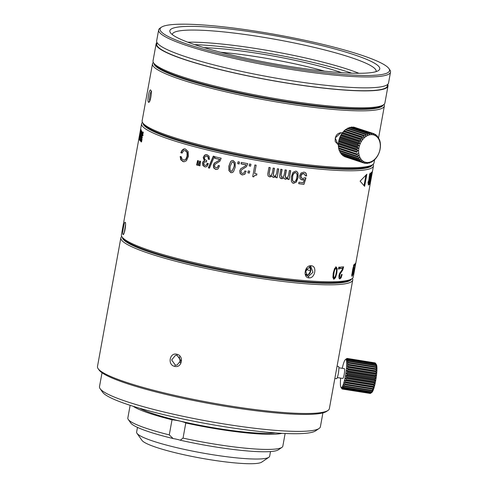 <?xml version="1.0" encoding="UTF-8"?>
<svg xmlns="http://www.w3.org/2000/svg" width="488" height="488" viewBox="0 0 488 488"><rect width="100%" height="100%" fill="white"/><g stroke="black" fill="none" stroke-linecap="round" stroke-linejoin="round"><path stroke-width="0.73" d="M143.002 123.177A116.595 15.201 10.3 0 0 144.058 125.428A116.595 15.201 10.3 0 0 262.721 159.954A116.595 15.201 10.3 0 0 372.362 164.859M373.149 164.279A117.84 15.36 -169.7 0 1 373.466 165.914A117.84 15.36 -169.7 0 1 264.032 161.589A117.84 15.36 -169.7 0 1 142.63 126.447L142.63 126.447A117.84 15.36 -169.7 0 1 141.593 123.775A117.84 15.36 -169.7 0 1 142.465 122.354M344.925 168.598A113.497 14.793 -169.7 0 1 167.372 136.335M142.795 132.089L141.782 134.578L140.825 140.861L141.008 141.843L141.502 141.361L142.081 139.104A117.84 15.36 -169.7 0 1 141.868 138.928L141.227 140.666L141.124 140.105L142.093 136.652L141.965 134.731L142.563 133.261L142.52 135.554A117.84 15.36 -169.7 0 0 142.74 135.731L143.027 133.23L142.703 132.041M142.264 133.572L143.027 133.328M141.526 137.927L141.874 137.836M141.868 140.776L141.227 140.666M180.834 152.726A117.84 15.36 -169.7 0 0 182.097 153.092L183.457 150.877L185.202 150.578L187.002 152.427L187.105 156.111L185.714 159.381L184.049 160.186L181.945 159.003L181.414 156.855A117.84 15.36 -169.7 0 1 180.151 156.489L180.749 159.765L183.104 161.626L184.08 161.772L186.428 160.729L188.411 156.325L188.136 151.53L185.446 149.023L184.555 148.889L183.561 149.072L182.018 150.28L180.834 152.726L181.231 152.738L182.408 150.286L184.751 148.895M197.89 165.31A117.84 15.36 -169.7 0 1 196.591 164.981L197.597 160.595A117.84 15.36 -169.7 0 0 198.5 160.826L197.89 165.31M199.958 165.835A117.84 15.36 -169.7 0 1 198.646 165.505L199.659 161.119A117.84 15.36 -169.7 0 0 200.556 161.345L199.958 165.835M208.15 159.112A117.84 15.36 -169.7 0 0 209.382 159.405L209.096 156.233L207.04 154.672L204.545 155.141L203.221 157.569L204.374 160.814L203.148 161.516L202.581 162.992L202.91 165.499L204.753 166.859L205.729 166.926L207.022 166.384L208.388 163.608A117.84 15.36 -169.7 0 1 207.156 163.315C206.894 164.81 206.192 165.505 205.045 165.389L204.021 164.615L203.831 163.163L204.564 161.9L206.418 161.894L206.686 160.418L205.228 159.857L204.57 159.051L204.448 157.844L205.228 156.428L206.686 156.129C207.912 156.526 208.4 157.52 208.15 159.112L208.4 159.082C208.65 157.49 208.169 156.495 206.949 156.099L206.192 156.069M204.564 161.9L205.204 161.729M205.71 165.408L205.045 165.389M209.492 168.146A117.84 15.36 -169.7 0 1 208.358 167.878A2223.468 156.319 113.6 0 1 213.268 156.148A117.84 15.36 -169.7 0 0 214.397 156.41A2252.218 158.508 -66.4 0 0 209.492 168.146M219.545 165.78A117.84 15.36 -169.7 0 1 218.295 165.499L217.398 167.53L216.623 167.951L214.805 167.079L214.598 165.469L215.22 164.157L219.929 161.192L221.168 158.21A117.84 15.36 -169.7 0 1 214.909 156.794L214.86 158.234A117.218 15.28 10.3 0 0 219.752 159.344L218.734 160.57L214.323 163.102L213.347 165.219L213.701 167.982L215.696 169.421L216.959 169.452L218.136 168.842L219.545 165.78M219.557 159.387A117.84 15.36 -169.7 0 1 214.641 158.271M233.52 171.648L235.216 167.262L235.192 162.565L233.16 160.509L231.757 160.644L230.592 161.571L228.86 166.152L228.921 170.654L230.94 172.715L232.489 172.514L233.52 171.648M237.711 163.669L238.052 161.772A117.84 15.36 -169.7 0 0 239.486 162.059L239.138 163.956A117.84 15.36 -169.7 0 1 237.711 163.669L238.138 161.79M245.324 165.999L246.159 164.804L245.269 166.072L240.736 168.708L239.742 170.837L240.126 173.582L242.182 174.96L244.689 174.32L246.129 171.239A117.84 15.36 -169.7 0 1 244.842 170.989L243.927 173.039L242.432 173.478L241.255 172.654L241.035 171.056L241.792 169.604M245.684 165.621L245.269 166.072M246.105 164.877A117.84 15.36 -169.7 0 1 241.035 163.895L241.115 163.828A117.218 15.28 10.3 0 0 246.159 164.804M241.664 169.732L246.501 166.658L247.758 163.657A117.84 15.36 -169.7 0 1 241.304 162.419L241.035 163.895M247.898 172.819L248.239 170.922A117.84 15.36 -169.7 0 0 249.685 171.19L249.344 173.088A117.84 15.36 -169.7 0 1 247.898 172.819L248.264 170.922M249.154 165.883L249.502 163.986A117.84 15.36 -169.7 0 0 250.948 164.255L250.6 166.152A117.84 15.36 -169.7 0 1 249.154 165.883L249.52 163.992M254.773 175.357L256.676 175.149L256.901 173.911A117.84 15.36 -169.7 0 1 254.638 173.508L256.145 165.206A117.84 15.36 -169.7 0 1 254.846 164.968L252.723 176.656A117.84 15.36 -169.7 0 0 253.736 176.839L254.773 175.271L253.736 176.839M278.599 168.927L277.123 177.778A117.84 15.36 -169.7 0 1 275.811 177.577L275.891 176.436L273.524 177.412L272.487 176.912M277.123 177.778L278.727 168.952A117.84 15.36 -169.7 0 1 277.416 168.75L276.507 173.752L275.555 175.662L274.177 176.192L273.585 175.912L273.353 174.448L274.469 168.287A117.84 15.36 -169.7 0 1 273.164 168.079L272.255 173.063L271.383 175.052L270.059 175.54L269.364 175.161L269.175 173.441L270.236 167.61A117.84 15.36 -169.7 0 1 268.931 167.396L267.747 173.911L268.052 175.869L269.577 176.863L270.736 176.754L271.975 175.906L272.664 177.077L273.622 177.51L276.001 176.534M271.975 175.906L269.504 176.772L268.156 176.034M290.519 170.66L289.109 179.517A117.84 15.36 -169.7 0 1 287.774 179.334L287.792 178.181L285.395 179.181L284.425 178.767M289.109 179.517L290.714 170.684A117.84 15.36 -169.7 0 1 289.378 170.501L288.469 175.503L287.517 177.425L286.114 177.974L285.273 176.241L286.395 170.08A117.84 15.36 -169.7 0 1 285.065 169.891L284.162 174.869L283.278 176.869L281.936 177.37L281.039 175.29L282.101 169.458A117.84 15.36 -169.7 0 1 280.777 169.257L279.594 175.771L279.905 177.724L281.454 178.7L282.631 178.571L283.882 177.711L284.583 178.876L285.559 179.291L287.963 178.291M281.936 177.37L281.332 177.101M286.114 177.974L285.559 177.742M296.32 182.085L298.076 177.644L297.991 173.002L296.716 171.398L295.783 171.105L293.044 172.313L291.251 176.955L291.373 181.396L292.617 183.006L293.562 183.311L296.32 182.085L293.355 183.195L292.519 182.945M304.915 172.374L305.817 173.136L306.678 175.9A117.84 15.36 -169.7 0 1 305.287 175.741L304.311 173.789L303.335 173.466L301.688 173.966L300.754 175.717L301.053 177.608L301.932 178.315M305.701 177.839L303.963 184.318L305.97 177.961L304.829 177.73L302.731 178.571L301.297 177.73L300.992 175.839L301.926 174.082L304.311 173.789M303.963 184.318A117.84 15.36 -169.7 0 1 298.705 183.695L298.973 182.213A117.84 15.36 -169.7 0 0 303.237 182.726L304.28 179.493L301.072 179.663M306.678 175.9L306.08 173.252L305.049 172.429L303.896 172.118L301.096 172.965L299.589 175.826L300.047 178.706L302.224 180.023L304.28 179.493M368.025 183.25L368.745 183.396L368.568 184.324L369.294 184.464A117.84 15.36 -169.7 0 1 368.507 184.976L368.318 184.934M369.367 174.6L370.087 174.747L370.349 173.063A117.84 15.36 -169.7 0 1 370.002 173.222L368.483 181.975L368.403 184.995M370.087 174.747L369.831 176.235L369.111 176.089M369.294 184.464L371.49 172.368A117.84 15.36 -169.7 0 1 371.283 172.52L370.355 177.595A117.84 15.36 -169.7 0 1 369.837 177.925L369.831 176.235M369.837 177.925L368.959 177.717M370.032 183.701A1410.381 1376.721 54.9 0 0 372.472 171.16A117.84 15.36 -169.7 0 1 372.381 171.355L371.679 174.972A117.84 15.36 -169.7 0 1 371.337 175.424L371.862 172.038A117.84 15.36 -169.7 0 1 371.667 172.221A1369.066 1236.269 -10.5 0 1 369.886 183.903A117.84 15.36 -169.7 0 0 370.032 183.701L369.916 183.683M370.423 182.5A117.84 15.36 -169.7 0 1 370.392 182.854A117.84 15.36 -169.7 0 1 370.294 183.201L370.575 181.658A117.84 15.36 -169.7 0 0 370.673 181.31L371.319 177.73A117.84 15.36 -169.7 0 1 371.258 177.992L371.539 176.449A117.84 15.36 -169.7 0 0 371.6 176.186L373.466 165.914M366.83 174.228L360.107 181.158L364.634 186.325L366.83 174.228M335.537 277.611L336.836 273.036L337.196 268.528L336.183 266.979L334.579 268.54L333.2 273.31L332.914 277.623L333.969 279.191L335.537 277.611L335.024 277.477L333.463 279.051M339.258 269.016A117.84 15.36 -169.7 0 1 338.513 269.053L338.855 267.156A117.84 15.36 -169.7 0 0 339.605 267.119L339.258 269.016L338.739 268.882A117.218 15.28 -169.7 0 1 338.538 268.888M340.295 268.382A117.218 15.28 10.3 0 0 342.173 268.248L342.716 268.382L342.192 269.718L339.685 273.243L338.989 275.5L338.94 278.056L339.861 278.929L341.142 277.764L342.118 274.488A117.84 15.36 -169.7 0 1 341.527 274.537L340.892 276.696L340.118 277.452L339.069 276.781L339.099 275.293L342.46 269.15M342.716 268.382A117.84 15.36 -169.7 0 1 340.264 268.553L340.532 267.07A117.84 15.36 -169.7 0 0 343.613 266.851L342.735 270.01L342.186 269.876M340.118 277.452L339.605 276.916L340.069 274.024L342.735 270.01M353.3 271.487L354.245 264.191L352.983 268.132L352.061 273.524L351.799 275.738L352.025 276.397L352.531 275.305L353.3 271.487L352.696 271.365L352.745 270.736M354.8 265.649A117.84 15.36 -169.7 0 1 354.623 265.814L354.965 263.916A117.84 15.36 -169.7 0 0 355.148 263.752L354.8 265.649L354.196 265.533M354.44 270.413A117.84 15.36 -169.7 0 1 354.367 270.578L355.837 262.757A117.84 15.36 -169.7 0 1 355.349 263.544L355.081 265.021A117.84 15.36 -169.7 0 0 355.496 264.411L353.818 271.975L353.452 275.134L354.44 270.413M353.721 273.658L353.721 273.231L353.111 273.121M311.161 265.759C304.866 264.886 302.462 277.684 308.965 277.861C315.047 278.654 317.444 265.856 311.161 265.759L305.464 270.749L307.666 276.226L308.434 276.385L312.973 272.274L310.96 266.863L310.197 266.704M141.788 131.089L140.867 133.999L140.55 136.323L140.636 137.433L140.953 137.055L140.422 139.629A117.84 15.36 -169.7 0 1 140.263 139.452A117.84 15.36 -169.7 0 1 139.995 139.123L139.781 140.306A117.84 15.36 -169.7 0 0 140.05 140.636A117.84 15.36 -169.7 0 0 140.318 140.934L141.355 135.871L140.849 136.237L141.014 134.035L141.569 132.272L141.538 134.066A117.84 15.36 -169.7 0 0 141.697 134.237L141.752 131.071M141.508 136.39L140.873 136.274M123.726 233.923L123.007 234.435C124.184 236.094 126.532 223.291 125.203 222.339C124.379 220.741 122.037 233.538 123.007 234.435L123.33 234.447M139.251 136.725L121.421 234.795A117.84 15.36 10.3 0 0 122.061 236.961A117.84 15.36 10.3 0 0 122.457 237.461A117.84 15.36 10.3 0 0 236.216 271.267A117.84 15.36 10.3 0 0 351.927 278.733A117.84 15.36 10.3 0 0 353.294 276.934L370.392 182.854M141.142 131.797L139.678 136.725L139.342 139.91L140.215 136.829A117.84 15.36 -169.7 0 1 140.111 136.671L139.556 138.726L139.971 135.774L141.343 130.766A117.84 15.36 -169.7 0 1 140.904 129.985L140.684 131.168L141.245 131.26M141.014 131.778A117.84 15.36 -169.7 0 1 140.684 131.168M139.916 138.348L139.556 138.726M140.257 132.706A117.84 15.36 -169.7 0 0 140.306 132.858L139.678 136.231A117.84 15.36 -169.7 0 1 139.629 136.085L140.562 130.461L140.257 132.706L140.867 132.815M139.836 137.988L139.214 137.866M139.043 139.056L139.214 138.513M140.776 129.29L140.581 129.845L141.191 129.954M140.44 130.808L140.69 130.485M138.964 138.256L140.739 128.46L139.184 137.055L140.526 129.643L141.136 129.753M140.721 137.445L141.557 137.152M141.337 132.651L141.929 132.339M125.556 224.608L124.269 232.666M351.927 278.733L350.5 279.703A116.595 15.201 -169.7 0 1 236.009 272.316A116.595 15.201 -169.7 0 1 123.446 238.864A116.595 15.201 -169.7 0 1 123.055 238.37L122.061 236.961M253.168 275.226A111.947 14.591 -169.7 0 1 215.739 268.424M352.44 278.337A117.84 15.36 -169.7 0 1 352.745 279.959A117.84 15.36 -169.7 0 1 243.311 275.635A117.84 15.36 -169.7 0 1 121.902 240.486A117.84 15.36 -169.7 0 1 120.865 237.821A117.84 15.36 -169.7 0 1 121.726 236.412M122.281 237.266A116.595 15.201 10.3 0 0 123.336 239.474A116.595 15.201 10.3 0 0 241.816 273.963A116.595 15.201 10.3 0 0 351.616 278.947M352.745 279.959L329.357 408.639A117.84 15.36 -169.7 0 1 327.991 410.445A117.84 15.36 -169.7 0 1 212.28 402.972A117.84 15.36 -169.7 0 1 98.521 369.172A117.84 15.36 -169.7 0 1 98.131 368.672A117.84 15.36 -169.7 0 1 97.484 366.5L120.865 237.821M174.637 366.36C181.951 368.44 184.391 355.654 176.833 354.264C169.653 352.159 167.219 364.951 174.637 366.36L175.32 365.079L176.949 365.146L180.859 360.504L177.077 355.404L175.466 355.337L171.654 359.961L175.32 365.079M179.352 356.685L180.267 362.755M337.068 366.226L338.483 366.451A6.204 0.976 99.1 0 1 338.33 373.534A6.204 0.976 99.1 0 1 336.525 378.7L334.847 378.432M338.867 367.769L344.333 368.641A4.959 0.781 99.1 0 1 344.43 368.702A4.959 0.781 99.1 0 1 344.266 373.991A4.959 0.781 99.1 0 1 342.765 378.444L337.3 377.566M340.685 378.108A14.262 2.245 -80.9 0 0 340.972 387.393A14.262 2.245 -80.9 0 0 345.449 375.754A14.262 2.245 -80.9 0 0 345.425 359.583A14.262 2.245 -80.9 0 0 342.253 368.312M345.425 359.583L346.797 358.558A15.506 2.446 99.1 0 1 346.956 358.466L346.059 359.199L347.249 358.436A15.506 2.446 99.1 0 1 347.383 358.497L346.437 359.375L347.627 358.778A15.506 2.446 99.1 0 1 347.73 358.991L346.736 359.979L347.913 359.577A15.506 2.446 99.1 0 1 347.987 359.937L346.944 361.004L348.103 360.803A15.506 2.446 99.1 0 1 348.145 361.297L347.06 362.407L348.194 362.419A15.506 2.446 99.1 0 1 348.2 363.035L347.078 364.152L348.176 364.384A15.506 2.446 99.1 0 1 348.151 365.103L347.005 366.183L348.06 366.634A15.506 2.446 99.1 0 1 347.999 367.433L346.828 368.44L347.84 369.099A15.506 2.446 99.1 0 1 347.749 369.953L346.559 370.85L347.529 371.704A15.506 2.446 99.1 0 1 347.407 372.588L346.218 373.35L347.133 374.369A15.506 2.446 99.1 0 1 346.986 375.254L345.797 375.851L346.663 377.017A15.506 2.446 99.1 0 1 346.492 377.877L345.315 378.285L346.138 379.566A15.506 2.446 99.1 0 1 345.949 380.378L344.796 380.579L345.571 381.939A15.506 2.446 99.1 0 1 345.376 382.671L344.241 382.659L344.973 384.056A15.506 2.446 99.1 0 1 344.778 384.696L343.68 384.459L344.375 385.868A15.506 2.446 99.1 0 1 344.18 386.386L343.125 385.935L343.79 387.307A15.506 2.446 99.1 0 1 343.601 387.692L342.588 387.033L343.229 388.332A15.506 2.446 99.1 0 1 343.058 388.576L342.088 387.722L342.716 388.918A15.506 2.446 99.1 0 1 342.564 389.009L341.643 387.984L342.271 389.04A15.506 2.446 99.1 0 1 342.137 388.979L341.929 388.698M347.133 374.369L374.949 378.822L375.845 378.09L375.223 377.041A15.506 2.446 -80.9 0 0 375.345 376.156L376.193 375.595L375.565 374.406A15.506 2.446 -80.9 0 0 375.656 373.552L376.462 373.186L375.815 371.886A15.506 2.446 -80.9 0 0 375.876 371.087L376.632 370.929L375.967 369.556A15.506 2.446 -80.9 0 0 375.998 368.843L376.712 368.897L376.016 367.495A15.506 2.446 -80.9 0 0 376.01 366.878L376.693 367.153L375.961 365.75A15.506 2.446 -80.9 0 0 375.919 365.256L376.577 365.75L375.803 364.39A15.506 2.446 -80.9 0 0 375.73 364.03L376.364 364.725L375.546 363.444A15.506 2.446 -80.9 0 0 375.443 363.231L376.071 364.121M346.218 373.35L375.845 378.09M345.797 375.851L375.431 380.597L374.802 379.707L346.986 375.254M374.802 379.707A15.506 2.446 -80.9 0 0 374.949 378.822M342.564 389.009L370.38 393.462A15.506 2.446 -80.9 0 0 370.538 393.371L371.917 392.346A14.262 2.245 -80.9 0 0 375.687 380.597A14.262 2.245 -80.9 0 0 376.37 364.536L375.784 363.712M375.412 363.225L375.199 362.95A15.506 2.446 -80.9 0 0 375.071 362.889L347.249 358.436M375.223 377.041L347.407 372.588M347.529 371.704L375.345 376.156M346.559 370.85L376.193 375.595M375.565 374.406L347.749 369.953M347.84 369.099L375.656 373.552M346.828 368.44L376.462 373.186M375.815 371.886L347.999 367.433M348.06 366.634L375.876 371.087M347.005 366.183L376.632 370.929M375.967 369.556L348.151 365.103M348.176 364.384L375.998 368.843M347.078 364.152L376.712 368.897M376.016 367.495L348.2 363.035M348.194 362.419L376.01 366.878M375.961 365.75L348.145 361.297M348.103 360.803L375.919 365.256M375.803 364.39L347.987 359.937M347.913 359.577L375.73 364.03M375.546 363.444L347.73 358.991M347.627 358.778L375.443 363.231M375.199 362.95L347.383 358.497M341.271 387.808L341.893 388.698M346.663 377.017L374.479 381.476L375.431 380.597M342.716 388.918L370.538 393.371L371.722 392.468L370.874 393.029A15.506 2.446 -80.9 0 0 371.051 392.785L372.216 391.779L371.417 392.151A15.506 2.446 -80.9 0 0 371.606 391.76L372.753 390.681L371.996 390.839A15.506 2.446 -80.9 0 0 372.198 390.321L373.314 389.204L372.594 389.15A15.506 2.446 -80.9 0 0 372.795 388.515L373.875 387.405L373.192 387.124A15.506 2.446 -80.9 0 0 373.387 386.392L374.43 385.325L373.771 384.831A15.506 2.446 -80.9 0 0 373.954 384.019L374.949 383.031L374.314 382.33A15.506 2.446 -80.9 0 0 374.479 381.476M374.314 382.33L346.492 377.877M374.949 383.031L345.315 378.285M342.271 389.04L370.185 393.432M370.874 393.029L343.058 388.576M343.229 388.332L371.051 392.785M371.417 392.151L343.601 387.692M343.79 387.307L371.606 391.76M371.996 390.839L344.18 386.386M344.375 385.868L372.198 390.321M372.594 389.15L344.778 384.696M344.973 384.056L372.795 388.515M344.241 382.659L373.875 387.405M373.192 387.124L345.376 382.671M345.571 381.939L373.387 386.392M344.796 380.579L374.43 385.325M373.771 384.831L345.949 380.378M346.138 379.566L373.954 384.019M327.991 410.445L326.564 411.415A116.595 15.201 -169.7 0 1 212.073 404.021A116.595 15.201 -169.7 0 1 99.509 370.575A116.595 15.201 -169.7 0 1 99.119 370.081L98.131 368.672M102.022 372.753L99.497 386.618A112.258 14.634 10.3 0 0 100.113 388.686A112.258 14.634 10.3 0 0 100.485 389.162A112.258 14.634 10.3 0 0 208.864 421.364A112.258 14.634 10.3 0 0 319.091 428.476A112.258 14.634 10.3 0 0 320.39 426.762L322.91 412.897M100.113 388.686L102.602 392.206A109.153 14.231 10.3 0 0 102.962 392.669A109.153 14.231 10.3 0 0 208.346 423.98A109.153 14.231 10.3 0 0 315.522 430.898L319.091 428.476M275.262 432.893A74.426 9.699 -169.7 0 1 206.345 426.518A74.426 9.699 -169.7 0 1 139.586 408.236M133.187 406.297A78.763 10.266 10.3 0 0 172.026 419.772A9.614 1.25 -169.7 0 1 185.788 422.986A78.763 10.266 10.3 0 0 281.936 433.326M130.137 405.321L127.832 418.015A78.763 10.266 10.3 0 0 128.265 419.466A78.763 10.266 10.3 0 0 169.275 434.893L173.106 438.535A9.614 1.25 -169.7 0 1 180.224 440.2L183.043 438.108L185.788 422.986M172.026 419.772L169.275 434.893M128.265 419.466L130.747 422.986A75.664 9.864 10.3 0 0 173.106 438.535M180.224 440.2A75.664 9.864 10.3 0 0 278.343 449.808L281.911 447.386A78.763 10.266 10.3 0 0 282.826 446.178L285.132 433.49M183.043 438.108A78.763 10.266 10.3 0 0 281.911 447.386M137.476 427.397L136.622 432.075A67.6 8.814 10.3 0 0 136.994 433.32A67.6 8.814 10.3 0 0 137.219 433.606A67.6 8.814 10.3 0 0 202.483 452.998A67.6 8.814 10.3 0 0 268.864 457.28A67.6 8.814 10.3 0 0 269.651 456.25L270.498 451.571M268.864 457.28L261.733 462.13A61.397 8.003 -169.7 0 1 201.446 458.238A61.397 8.003 -169.7 0 1 142.167 440.621A61.397 8.003 -169.7 0 1 141.965 440.365L136.994 433.32M220.692 52.271A89.621 11.681 -169.7 0 1 324.587 71.157M151.628 91.457C150.597 90.262 148.773 100.266 149.865 101.138M149.609 101.327L148.45 102.169C150.115 103.883 152.457 91.097 150.646 90.067C149.328 88.401 146.992 101.193 148.45 102.169L149.005 102.12M374.625 159.564L374.028 162.852A117.84 15.36 -169.7 0 1 372.655 164.657A117.84 15.36 -169.7 0 1 256.95 157.191A117.84 15.36 -169.7 0 1 143.185 123.385A117.84 15.36 -169.7 0 1 142.795 122.884A117.84 15.36 -169.7 0 1 142.148 120.713L152.482 63.849A117.84 15.36 10.3 0 0 153.519 66.514A117.84 15.36 10.3 0 0 274.927 101.657A117.84 15.36 10.3 0 0 384.361 105.987A117.84 15.36 10.3 0 0 384.056 104.365M341.942 132.901L340.96 132.693L335.225 137.921L338.001 144.661M153.891 63.294A116.595 15.201 10.3 0 0 154.952 65.502A116.595 15.201 10.3 0 0 273.433 99.991A116.595 15.201 10.3 0 0 383.233 104.975M363.798 108.72A114.119 14.878 -169.7 0 1 170.769 73.645M153.342 62.44A117.84 15.36 10.3 0 0 152.482 63.849M372.655 164.657L371.234 165.627A116.595 15.201 -169.7 0 1 256.743 158.234A116.595 15.201 -169.7 0 1 144.173 124.788A116.595 15.201 -169.7 0 1 143.789 124.294L142.795 122.884M174.545 75.097A108.842 14.189 10.3 0 0 176.199 75.78M357.96 108.818A108.842 14.189 10.3 0 0 359.748 108.757M387.99 86.022L384.91 102.962A117.84 15.36 -169.7 0 1 383.544 104.761L382.116 105.731A116.595 15.201 -169.7 0 1 267.625 98.344A116.595 15.201 -169.7 0 1 155.062 64.892A116.595 15.201 -169.7 0 1 154.672 64.398L153.677 62.989A117.84 15.36 -169.7 0 1 153.037 60.823L156.111 43.883A117.84 15.36 10.3 0 0 157.148 46.549A117.84 15.36 10.3 0 0 278.556 81.697A117.84 15.36 10.3 0 0 387.99 86.022A117.84 15.36 10.3 0 0 387.679 84.4M383.544 104.761A117.84 15.36 -169.7 0 1 267.833 97.295A117.84 15.36 -169.7 0 1 154.074 63.489A117.84 15.36 -169.7 0 1 153.677 62.989M156.971 42.474A117.84 15.36 10.3 0 0 156.111 43.883M387.649 84.43L387.38 85.906A117.218 15.28 -169.7 0 1 278.52 81.606A117.218 15.28 -169.7 0 1 157.752 46.647A117.218 15.28 -169.7 0 1 156.721 43.993L156.99 42.517M158.643 29.963L156.66 40.858A117.84 15.36 10.3 0 0 157.697 43.523A117.84 15.36 10.3 0 0 279.106 78.672A117.84 15.36 10.3 0 0 388.54 82.997L390.516 72.108A117.84 15.36 -169.7 0 1 281.082 67.777A117.84 15.36 -169.7 0 1 159.68 32.635A117.84 15.36 -169.7 0 1 158.643 29.963A117.84 15.36 -169.7 0 1 160.009 28.164L161.436 27.194A116.595 15.201 10.3 0 0 161.107 31.622A116.595 15.201 10.3 0 0 288.768 67.649A116.595 15.201 10.3 0 0 388.881 68.527A116.595 15.201 10.3 0 0 388.491 68.033A116.595 15.201 10.3 0 0 275.927 34.587A116.595 15.201 10.3 0 0 161.436 27.194M388.881 68.527L389.869 69.936A117.84 15.36 -169.7 0 1 390.516 72.108M170.782 33.172A106.671 13.908 -169.7 0 1 170.428 32.714A106.671 13.908 -169.7 0 1 262.019 33.52A106.671 13.908 -169.7 0 1 378.816 66.484A106.671 13.908 -169.7 0 1 378.517 70.534A106.671 13.908 -169.7 0 1 273.768 63.769A106.671 13.908 -169.7 0 1 170.782 33.172M172.319 34.593A103.572 13.499 -169.7 0 1 172.343 34.331A103.572 13.499 -169.7 0 1 268.534 38.131A103.572 13.499 -169.7 0 1 375.241 69.022A103.572 13.499 -169.7 0 1 376.15 71.37A103.572 13.499 -169.7 0 1 376.083 71.626M187.764 42.188A103.572 13.499 -169.7 0 1 358.954 73.298M351.689 73.176A106.671 13.908 10.3 0 0 194.608 44.628M204.161 47.665A92.72 12.084 -169.7 0 1 341.685 72.657M342.259 133.011L340.96 132.693C336.696 133.407 334.798 136.384 335.262 141.624L338.404 144.796M338.562 146.54L356.941 152.335A15.506 11.297 -71.7 0 1 356.905 151.487L358.222 150.676L356.954 149.743A15.506 11.297 -71.7 0 1 357.039 148.864L358.46 148.2L357.326 147.101A15.506 11.297 -71.7 0 1 357.527 146.229L359.028 145.735L358.046 144.497A15.506 11.297 -71.7 0 1 358.357 143.655L359.906 143.356L359.083 142.014A15.506 11.297 -71.7 0 1 359.497 141.227L361.071 141.13L360.418 139.714A15.506 11.297 -71.7 0 1 360.913 139.007L362.486 139.129L361.998 137.683A15.506 11.297 -71.7 0 1 362.572 137.073L364.103 137.409L363.786 135.969A15.506 11.297 -71.7 0 1 364.414 135.481L345.87 129.332A15.506 11.297 108.3 0 0 345.242 129.82L344.028 130.924A15.506 11.297 108.3 0 0 343.454 131.534L342.369 132.858A15.506 11.297 108.3 0 0 341.868 133.566L340.947 135.078A15.506 11.297 108.3 0 0 340.539 135.865L339.807 137.506A15.506 11.297 108.3 0 0 339.495 138.348L338.983 140.08A15.506 11.297 108.3 0 0 338.782 140.953L338.495 142.716A15.506 11.297 108.3 0 0 338.41 143.594L338.361 145.339A15.506 11.297 108.3 0 0 338.391 146.186L338.58 147.858A15.506 11.297 108.3 0 0 338.733 148.657L339.16 150.206A15.506 11.297 108.3 0 0 339.422 150.932L357.966 157.081A15.506 11.297 -71.7 0 1 357.704 156.355L358.753 155.355L338.733 148.657M364.414 135.481L365.884 136.03L365.719 134.633A15.506 11.297 -71.7 0 1 366.384 134.279L347.84 128.131A15.506 11.297 108.3 0 0 347.175 128.484L346.126 129.479M366.384 134.279L367.763 135.03L367.745 133.706A15.506 11.297 -71.7 0 1 368.428 133.499L349.878 127.35A15.506 11.297 108.3 0 0 349.201 127.557L348.011 128.478M368.428 133.499L369.69 134.438L369.8 133.23A15.506 11.297 -71.7 0 1 370.477 133.169L351.927 127.02A15.506 11.297 108.3 0 0 351.25 127.081L350.482 127.551M370.477 133.169L371.606 134.273L371.819 133.206A15.506 11.297 -71.7 0 1 372.472 133.303L353.922 127.154A15.506 11.297 108.3 0 0 353.275 127.063L352.757 127.295M372.472 133.303L373.454 134.542L373.741 133.645L355.075 127.539M338.58 147.858L357.131 154.007L358.32 153.086M357.283 154.806A15.506 11.297 -71.7 0 1 357.131 154.007M359.174 155.275A14.262 10.394 -71.7 0 1 366.159 136.359A14.262 10.394 -71.7 0 1 379.804 141.862A14.262 10.394 -71.7 0 1 372.826 160.778A14.262 10.394 -71.7 0 1 359.174 155.275M373.741 133.645A15.506 11.297 -71.7 0 1 374.351 133.889L375.174 135.231L375.516 134.529A15.506 11.297 -71.7 0 1 376.059 134.914L376.712 136.329L377.078 135.829A15.506 11.297 -71.7 0 1 377.541 136.347L378.029 137.793L378.383 137.512A15.506 11.297 -71.7 0 1 378.755 138.141L379.072 139.586L379.402 139.519A15.506 11.297 -71.7 0 1 379.664 140.245L380.085 141.794A15.506 11.297 -71.7 0 1 380.237 142.594L380.426 144.265A15.506 11.297 -71.7 0 1 380.463 145.119L380.414 146.864A15.506 11.297 -71.7 0 1 380.329 147.736L380.042 149.499A15.506 11.297 -71.7 0 1 379.841 150.371L379.322 152.103A15.506 11.297 -71.7 0 1 379.011 152.945L378.285 154.592A15.506 11.297 -71.7 0 1 377.871 155.379L376.95 156.886A15.506 11.297 -71.7 0 1 376.455 157.594L375.37 158.923A15.506 11.297 -71.7 0 1 374.796 159.527L373.582 160.637A15.506 11.297 -71.7 0 1 372.954 161.119L371.649 161.973A15.506 11.297 -71.7 0 1 370.984 162.327L370.813 161.973L369.623 162.894A15.506 11.297 -71.7 0 1 368.94 163.102L368.885 162.565L367.568 163.376A15.506 11.297 -71.7 0 1 366.891 163.431L366.97 162.73L365.549 163.395A15.506 11.297 -71.7 0 1 364.896 163.297L365.122 162.461L363.627 162.955A15.506 11.297 -71.7 0 1 363.017 162.711L363.407 161.772L361.852 162.071A15.506 11.297 -71.7 0 1 361.309 161.687L361.864 160.674L360.29 160.772A15.506 11.297 -71.7 0 1 359.827 160.253L360.553 159.21L358.985 159.094A15.506 11.297 -71.7 0 1 358.613 158.46L359.504 157.417L357.966 157.081M356.941 152.335L338.391 146.186M338.361 145.339L356.905 151.487M338.465 144.131L358.222 150.676M356.954 149.743L338.41 143.594M338.495 142.716L357.039 148.864M338.702 141.654L358.46 148.2M357.326 147.101L338.782 140.953M338.983 140.08L357.527 146.229M339.27 139.19L359.028 145.735M358.046 144.497L339.495 138.348M339.807 137.506L358.357 143.655M340.148 136.805L359.906 143.356M359.083 142.014L340.539 135.865M340.947 135.078L359.497 141.227M341.313 134.578L361.071 141.13M360.418 139.714L341.868 133.566M342.369 132.858L360.913 139.007M342.728 132.577L362.486 139.129M361.998 137.683L343.454 131.534M344.028 130.924L362.572 137.073M344.351 130.857L364.103 137.409M363.786 135.969L345.242 129.82M365.719 134.633L347.175 128.484M367.745 133.706L349.201 127.557M369.8 133.23L351.25 127.081M371.819 133.206L353.275 127.063M375.516 134.529L374.546 134.206M377.078 135.829L376.376 135.597M378.383 137.512L377.877 137.341M379.402 139.519L379.036 139.397M344.272 156.245L344.473 156.563A15.506 11.297 108.3 0 0 345.077 156.807L363.627 162.955M342.442 154.855L342.765 155.538A15.506 11.297 108.3 0 0 343.308 155.928L361.852 162.071M340.795 152.659L341.283 154.104A15.506 11.297 108.3 0 0 341.746 154.623L360.29 160.772M339.746 150.871L340.069 152.311A15.506 11.297 108.3 0 0 340.435 152.945L358.985 159.094M339.16 150.206L357.704 156.355M338.995 148.809L358.753 155.355M372.649 161.022L372.954 161.119M370.551 162.181L370.984 162.327M368.342 162.907L368.94 163.102M366.061 163.157L366.891 163.431M363.743 162.919L364.896 163.297M344.473 156.563L363.017 162.711M342.765 155.538L361.309 161.687M341.283 154.104L359.827 160.253M340.069 152.311L358.613 158.46M306.531 275.525A4.959 3.812 109.4 0 0 308.05 275.025A4.959 3.812 109.4 0 0 310.746 270.974L308.05 275.025L305.994 274.872M309.599 266.716L310.746 270.974A4.959 3.812 109.4 0 0 309.648 266.71M306.671 268.418L307.007 269.657L305.262 272.274M310.746 270.974L307.007 269.657M305.628 274.171L308.05 275.025M305.262 272.2A4.294 3.306 109.4 0 0 305.659 271.682A4.294 3.306 109.4 0 0 306.574 268.54M354.886 264.301L355.496 264.411M353.336 270.535L352.733 270.419L352.934 269.852M352.019 274.878L351.805 275.58M353.837 264.862L353.769 265.606M353.91 267.601L353.208 269.882L353.611 266.436L353.977 265.673L353.91 267.601M353.587 265.594L354.099 266.149M353.208 269.882L352.787 269.406M352.897 272.92L352.299 274.921L352.653 271.938L352.946 271.365L353.056 271.688L352.897 272.92M352.604 271.291L353.056 271.688M352.299 274.921L351.909 274.488M341.576 274.347L340.6 277.629L339.325 278.794M343.034 266.899L342.692 268.376M339.05 267.143L338.739 268.882M335.683 266.844L336.69 268.388L336.324 272.902L335.024 277.477M333.139 276.428L333.615 277.562L334.237 277.709L333.639 276.568L333.957 273.268C334.335 270.596 334.988 268.992 335.921 268.461L335.415 268.321C334.487 268.858 333.835 270.462 333.457 273.134L333.139 276.428L333.639 276.568M335.415 268.321L335.921 268.461C336.647 269.065 336.72 270.59 336.14 273.048C335.903 275.311 335.268 276.861 334.237 277.709M365.902 175.363L364.054 185.519M371.337 175.424L370.605 175.284M371.026 176.504L371.368 176.564A1546.929 1513.172 -122.2 0 1 370.288 181.994L370.185 181.975M371.368 176.564A117.84 15.36 -169.7 0 1 371.1 176.924L370.965 176.894M370.288 181.994A1547.033 1406.404 168.7 0 0 371.1 176.924M369.727 177.931L369.526 179.029M368.226 184.568A117.096 15.262 10.3 0 0 368.568 184.324M369.282 179.047A117.096 15.262 10.3 0 0 369.355 178.998L370.075 179.139L369.361 183.073A117.84 15.36 -169.7 0 1 368.94 183.342L368.824 181.609L369.623 179.431L369.16 179.334M370.075 179.139A117.84 15.36 -169.7 0 1 369.623 179.431M368.94 183.342L368.287 183.232M306.409 175.778A117.218 15.28 -169.7 0 1 305.287 175.649M298.717 183.604A117.218 15.28 10.3 0 0 303.701 184.202M296.606 171.343L297.772 172.886L297.851 177.528L296.1 181.969M295.929 172.697L295.307 172.471C293.52 173.051 292.556 174.558 292.422 176.991L292.342 180.365L293.624 181.719M293.831 181.835L292.538 180.475L292.617 177.107C292.751 174.667 293.715 173.161 295.514 172.581C296.991 173.441 297.393 175.07 296.704 177.461C296.393 180.145 295.435 181.597 293.831 181.835L293.227 181.609M295.307 172.471L295.826 172.63M288.926 179.407A117.218 15.28 -169.7 0 1 287.792 179.249M283.882 177.711L282.485 178.468L280.319 178.211M281.948 169.434L280.905 175.186L281.796 177.266M286.224 170.056L285.12 176.137L285.956 177.864M277.007 177.681A117.218 15.28 -169.7 0 1 275.824 177.498M270.151 167.597L269.101 173.35L269.333 175.113M274.36 168.275L273.256 174.35L273.542 175.863M256.676 175.149L254.773 175.271M256.877 173.905L256.664 175.064M253.742 176.76A117.218 15.28 -169.7 0 1 252.735 176.577M254.638 173.508L256.139 165.2M250.619 166.072A117.218 15.28 -169.7 0 1 249.191 165.81M249.356 173.008A117.218 15.28 -169.7 0 1 247.934 172.74M243.988 172.965L244.897 170.922M245.226 173.704L244.744 174.246L242.249 174.893L240.2 173.514L239.828 170.769L240.816 168.641M241.115 163.828L241.371 162.431M246.55 166.585L241.731 169.665M239.157 163.876A117.218 15.28 -169.7 0 1 237.809 163.608M232.544 172.484L231.062 172.661L229.055 170.599L229 166.097L230.726 161.516L231.831 160.619M232.111 171.111L234.057 166.933C234.728 164.523 234.38 162.858 233.014 161.931L232.172 162.04M233.941 166.994L232.056 171.142L231.208 171.239L230.019 169.794L230.135 166.39L232.111 162.071L232.892 161.992C234.264 162.919 234.612 164.584 233.941 166.994L234.057 166.933M216.727 167.927L217.599 167.488L218.49 165.456M217.056 169.428L215.903 169.379L213.921 167.945L213.573 165.182L214.543 163.065L218.935 160.528L219.752 159.344M214.86 158.234L215.11 156.843M209.523 168.061A117.218 15.28 -169.7 0 1 208.602 167.848L208.358 167.878M208.602 167.848A2233.991 157.429 -66.5 0 1 213.463 156.197M209.395 159.32A117.218 15.28 -169.7 0 1 208.4 159.082M206.674 161.864L204.832 161.87M205.308 165.359C206.448 165.475 207.144 164.785 207.406 163.285M205.851 166.914L205.009 166.829L203.185 165.475L202.856 162.968L203.423 161.491L204.643 160.79L203.496 157.545L204.82 155.117L206.058 154.568M199.964 165.743A117.218 15.28 -169.7 0 1 198.939 165.487L198.646 165.505M198.939 165.487L199.952 161.101M197.902 165.225A117.218 15.28 -169.7 0 1 196.896 164.962L196.591 164.981M196.896 164.962L197.896 160.576M184.263 161.766L183.482 161.632L181.133 159.771L180.548 156.495M184.232 160.174L186.081 159.381L187.465 156.111L187.368 152.427L185.58 150.578M182.134 153A117.218 15.28 -169.7 0 1 181.231 152.738M142.52 135.554L143.118 135.646M141.605 141.935L141.435 140.709M141.618 137.079L142.215 137.177M142.697 133.261L143.393 132.181M139.781 140.306L140.385 140.404A117.218 15.28 10.3 0 0 140.422 140.446M140.385 140.404L140.526 139.647M141.026 139.727L140.422 139.629M141.239 137.524L141.166 136.335M141.856 132.315L141.941 131.998M141.538 134.066L142.142 134.163M139.8 134.322L140.41 134.426M139.788 137.177L139.208 137.055M176.833 354.264L177.077 355.404M308.965 277.861L308.434 276.385M353.806 273.762L353.196 273.652M355.233 265.972L354.623 265.862M354.66 268.601L354.05 268.485M353.135 269.114L353.739 269.236M353.068 272.932L352.464 272.816M352.531 275.305L351.933 275.189M354.44 264.954L353.843 264.832M354.099 267.479L353.495 267.357M341.142 277.764L340.6 277.629M341.197 272.426L340.661 272.292M340.069 274.024L339.538 273.89M339.63 275.433L339.099 275.293M339.605 276.916L339.069 276.781M336.836 273.036L336.324 272.902M336.69 268.388L337.196 268.528M333.457 273.134L333.957 273.268M367.946 182.549L368.666 182.695M368.105 181.457L368.824 181.609M369.032 179.682L369.337 179.743M181.133 159.771L180.749 159.765M185.714 159.381L186.081 159.381M187.105 156.111L187.465 156.111M187.002 152.427L187.368 152.427M182.018 150.28L182.408 150.286M183.561 149.072L183.946 149.078M183.104 161.626L183.482 161.632M141.313 140.678L141.721 140.739M140.825 140.861L141.422 140.959M141.05 138.897L141.654 138.988M141.319 137.701L141.917 137.793M141.782 134.578L142.38 134.67M142.289 132.59L142.886 132.681M140.934 136.286L141.258 136.335M140.55 136.323L141.16 136.427M140.867 133.999L141.477 134.096M141.386 131.73L141.996 131.827M139.342 138.885L139.769 138.958M139.086 138.116L139.696 138.226M139.416 136.17L140.025 136.274M139.641 134.963L140.251 135.072M140.19 131.858L140.8 131.967M139.836 133.547L140.446 133.657M141.593 123.775L140.739 128.46M340.972 387.393L341.551 388.216M384.361 105.987L378.572 137.823M353.702 273.67L353.099 273.554M353.166 269.894L352.562 269.772M354.026 265.661L353.428 265.539M352.257 274.927L351.653 274.805M352.983 271.352L352.385 271.23M369.764 177.937L369.044 177.791M184.049 160.186L184.415 160.186M142.514 133.23L143.118 133.328M141.733 137.756L142.331 137.848M141.557 132.266L142.161 132.364M139.574 138.738L140.184 138.842M140.55 130.442L141.16 130.552M139.739 134.963L140.349 135.066"/></g></svg>
